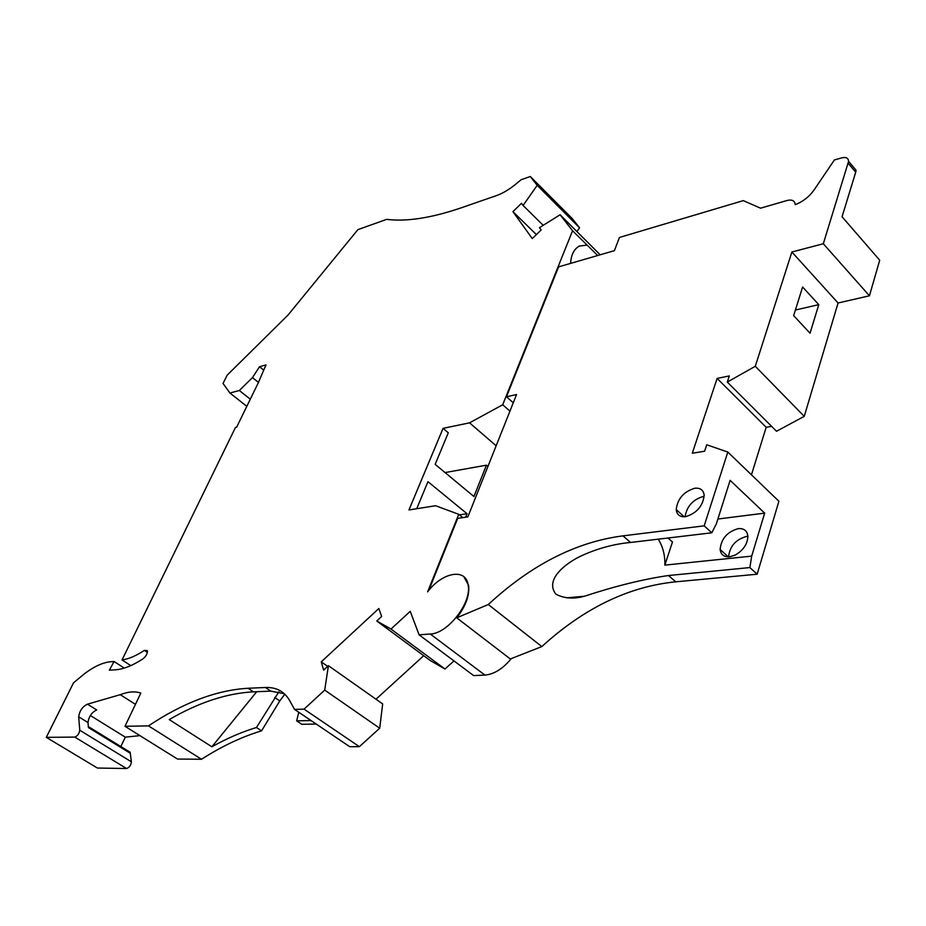 <?xml version="1.0" encoding="UTF-8"?>
<svg xmlns="http://www.w3.org/2000/svg" width="926" height="926" viewBox="0 0 926 926"><rect width="100%" height="100%" fill="white"/><g stroke="black" fill="none" stroke-linecap="round" stroke-linejoin="round"><path stroke-width="1.39" d="M135.451 704.339L120.241 694.685C128.182 691.618 135.034 691.085 140.821 693.076L124.975 726.297L148.496 725.88C183.232 702.695 216.441 690.159 248.099 688.261L265.438 687.497C276.307 687.08 284.386 691.456 289.688 700.612L294.549 709.409L304.052 709.142L324.713 690.101L328.417 665.678L323.625 670.123L321.253 661.847L378.85 608.498L381.639 616.473L376.755 620.987L390.98 629.055L410.23 611.322L419.084 634.842L473.637 675.598L484.935 675.089C494.102 674.255 502.911 668.757 511.349 658.571M390.98 629.055L444.978 669.023L453.948 660.886M444.978 669.023L430.289 660.562L376.755 620.987M423.703 655.701L376.002 699.211M328.417 665.678L382.67 703.91L379.706 728.218L359.357 746.68L349.715 746.692L294.549 709.409M311.078 720.567L296.656 720.845L301.783 724.294L316.217 724.051M284.791 694.176L279.791 700.924L261.549 730.845C241.744 736.83 221.731 746.298 201.509 759.262L177.503 759.054L124.975 726.297M139.942 735.626L125.311 737.165L120.843 746.553M126.607 751.021L130.149 752.271L131.388 761.797C130.936 765.281 129.327 767.538 126.573 768.534L97.404 768.036L46.3 737.351L74.786 737.084C77.529 736.02 79.173 733.728 79.752 730.232L78.687 716.805C79.567 710.798 82.495 706.584 87.472 704.177L120.241 694.685M576.921 231.558L579.537 227.784L572.28 218.629L530.309 176.507L521.072 179.76L516.361 183.672C509.427 189.39 502.806 193.36 496.51 195.583L460.905 207.933C431.134 218.038 406.398 221.846 386.709 219.358L357.899 229.625L288.125 314.944L227.183 375.157L223.039 383.468L229.926 393.018L239.336 390.506L252.462 377.6L259.535 366.731L265.982 364.913L258.238 382.889L236.651 427.187L235.47 427.465L122.047 659.937L130.797 665.62M419.084 634.842L430.266 634.009C447.814 633.731 471.936 602.513 468.162 585.07C466.079 567.742 442.258 572.199 427.615 591.853L458.752 514.3L435.579 505.735L408.945 509.948L443.068 428.344L469.563 422.846L502.714 404.755L572.557 230.748L560.103 214.751L539.476 227.68L541.166 229.984L532.253 238.561L512.911 211.637L521.488 203.326L523.074 205.479L537.184 185.327L530.309 176.507M147.384 652.39L144.352 650.399C136.11 655.84 128.668 659.011 122.047 659.937M144.352 650.399L147.384 650.631C147.581 653.49 146.111 656.221 142.998 658.826C132.684 665.574 123.54 669.232 115.565 669.787L109.361 670.181L114.06 661.5L110.877 661.731C103.017 662.391 94.186 666.419 84.359 673.804L73.524 682.844L46.3 737.351M852.811 166.391L856.041 170.222L855.705 172.213L842.058 216.753L879.7 260.206L869.445 295.788L838.065 302.999L804.243 416.353L776.52 431.261L727.304 382.068L729.318 375.933L717.118 378.41L692.289 453.242L704.617 451.205L706.735 444.781L727.813 452.05L778.905 501.255L757.144 574.213L675.737 581.829L668.491 575.521L749.875 567.569L757.144 574.213M717.118 378.41L766.184 427.28L751.449 474.806M668.491 575.521C643.2 579.201 615.2 586.1 584.468 596.228C573.657 599.215 564.131 598.52 555.866 594.145C544.743 579.815 564.791 564.131 579.375 556.769C596.112 548.829 613.174 544.06 630.56 542.462L711.805 532.797L716.423 523.665L730.128 480.339L764.668 513.131L717.893 519.023M541.814 646.58L510.33 658.976L456.738 617.827L488.28 604.528L541.814 646.58C584.04 608.093 628.685 586.505 675.737 581.829M488.28 604.528C531.223 564.802 576.122 541.907 622.978 535.853L704.188 525.841L727.813 452.05M630.56 542.462L622.978 535.853M685.437 516.696C679.869 517.136 676.802 514.752 676.223 509.566C677.519 498.79 683.701 491.683 694.755 488.245C700.45 487.701 703.598 490.12 704.177 495.491C702.73 506.348 696.479 513.421 685.437 516.696M727.304 382.068L755.28 366.291L791.88 251.999L823.318 243.746L848.575 161.344C848.343 157.999 846.04 156.841 841.676 157.871L834.395 159.955L814.51 189.332C809.44 196.601 803.016 201.694 795.226 204.634C794.809 200.653 792.031 199.287 786.903 200.537L760.559 208.188L743.254 200.629L619.459 237.45L614.389 250.668L558.575 266.885L506.476 396.756L516.546 394.545L467.85 516.882L457.675 518.375L428.784 590.406M456.738 617.827C465.72 606.264 469.679 595.464 468.602 585.429L463.822 576.701M668.005 538.006L672.461 541.988L664.856 565.126C665.146 555.415 662.958 546.757 658.282 539.163M738.253 528.63C743.972 528.237 747.189 530.725 747.884 536.108C747.629 543.875 743.439 550.183 735.325 555.021L729.549 556.815C723.97 557.105 720.833 554.662 720.127 549.465C721.192 538.724 727.234 531.779 738.253 528.63M664.856 565.126L751.692 556.121L764.668 513.131M749.875 567.569L751.692 556.121M704.188 525.841L711.805 532.797M818.769 304.631L802.611 286.991L793.651 315.639L810.053 333.21L818.769 304.631L795.399 310.036M685.055 516.743C686.826 506.256 692.984 499.473 703.528 496.394M728.565 556.873C729.757 546.236 735.788 539.418 746.645 536.42L747.907 536.339M766.184 427.28L771.613 426.354M462.815 517.622L458.752 514.3M506.476 396.756L513.27 402.787M324.713 690.101L379.706 728.218M304.052 709.142L359.357 746.68M256.722 691.71L211.892 746.784C226.916 738.381 241.767 731.957 256.467 727.5L261.549 730.845M278.876 691.815L256.467 727.5M296.656 720.845L298.774 712.256M284.328 693.736L270.809 691.132L253.446 691.849C226.639 693.261 198.569 702.51 169.238 719.595L211.892 746.784M148.496 725.88L201.509 759.262M114.06 661.5L124.269 668.097M229.926 393.018L246.814 406.34M252.462 377.6L258.447 382.403M239.336 390.506L250.298 399.187M560.103 214.751L600.175 254.8M597.71 255.518L572.557 230.748M537.184 185.327L579.537 227.784M523.074 205.479L543.203 225.342M536.374 234.591L512.911 211.637M263.736 370.134L259.535 366.731M130.404 753.347L88.421 727.558L87.982 722.535C88.827 716.527 91.743 712.325 96.721 709.941L87.472 704.177M90.331 715.497L125.311 737.165M327.677 666.373L321.253 661.847M465.697 517.194L467.074 513.733L427.951 481.67L416.712 508.721M467.074 513.733L459.446 514.879M502.714 404.755L509.948 411.132M469.563 422.846L496.151 445.776M487.933 466.449L486.439 465.176L473.938 496.533L435.162 464.354L448.288 432.778L443.068 428.344M486.439 465.176L445.059 472.573M586.957 245.112L579.282 246.073C574.004 249.071 571.111 254.847 570.59 263.389M755.28 366.291L804.243 416.353M823.318 243.746L869.445 295.788M838.065 302.999L791.88 251.999M484.935 675.089L430.266 634.009M279.791 700.924L274.767 697.533M253.446 691.849L248.099 688.261M270.809 691.132L265.438 687.497M87.982 722.535L78.687 716.805M131.388 761.797L79.752 730.232M126.573 768.534L74.786 737.084M855.705 172.213L848.239 163.335M720.127 549.465L728.287 556.873M88.329 726.574L130.149 752.271M856.041 170.222L848.575 161.344M566.677 597.837L584.468 596.228M676.223 509.566L684.175 516.801"/></g></svg>
